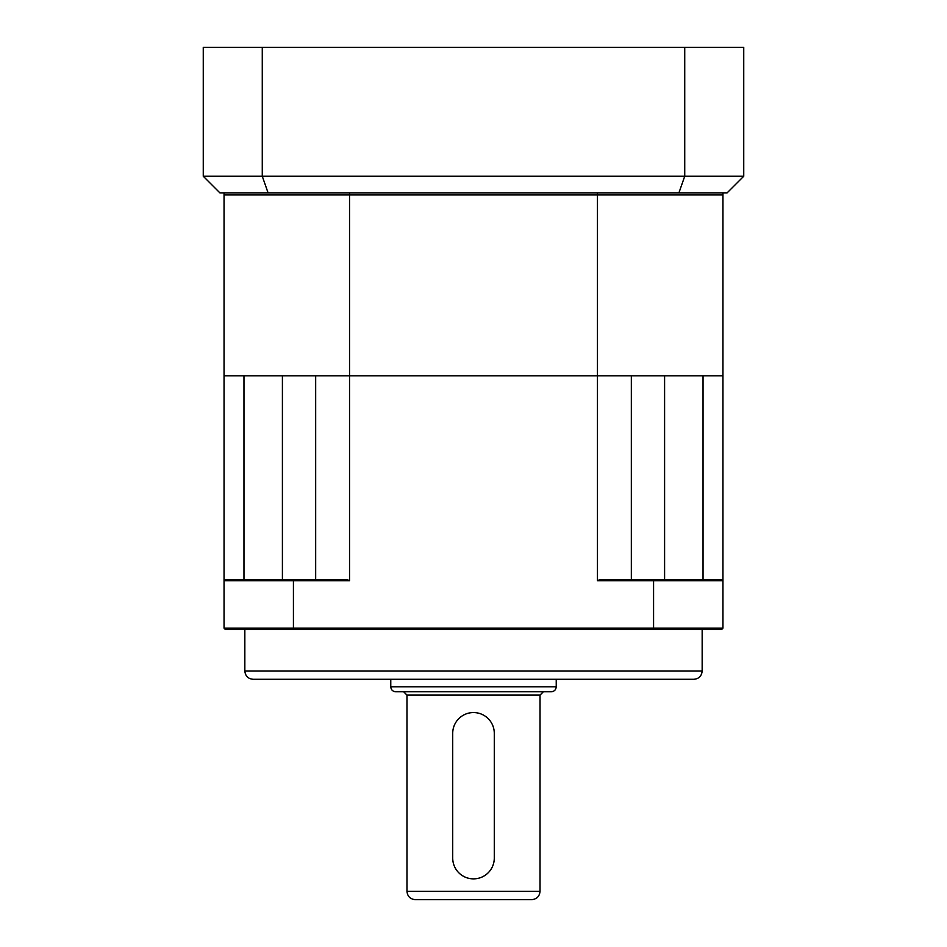 <?xml version="1.0" encoding="UTF-8"?>
<svg xmlns="http://www.w3.org/2000/svg" width="947" height="947" viewBox="0 0 947 947"><rect width="100%" height="100%" fill="white"/><g stroke="black" fill="none" stroke-linecap="round" stroke-linejoin="round"><path stroke-width="1.42" d="M244.835 670.985L702.165 670.985C701.668 676.04 698.898 678.81 693.855 679.295L253.145 679.295C248.102 678.81 245.332 676.04 244.835 670.985L244.835 629.412M703.029 579.517L703.029 375.793L722.952 375.793L722.952 628.157L721.709 629.412L225.291 629.412L224.048 628.157L224.048 375.793L243.971 375.793L243.971 579.517M315.671 579.517L315.671 375.793L349.538 375.793L349.538 580.76L293.428 580.76L293.428 628.157L653.572 628.157L653.572 580.76L597.462 580.76L597.462 375.793L349.538 375.793L631.329 375.793L631.329 579.517M224.048 628.157L293.428 628.157L293.83 629.412M293.83 579.517L293.428 580.76L224.048 580.76L225.291 579.517L347.064 579.517A259.585 183.552 0 0 0 349.538 580.76M653.17 629.412L653.572 628.157L722.952 628.157M722.952 580.76L653.572 580.76L653.17 579.517L721.709 579.517L722.952 580.76L721.709 579.517M597.462 580.76A259.585 183.552 -0 0 0 599.936 579.517L653.17 579.517M224.048 580.76L225.291 579.517M390.768 686.788L556.232 686.788C555.936 689.818 554.279 691.476 551.249 691.772L395.751 691.772C392.721 691.476 391.064 689.818 390.768 686.788L390.768 679.295M540.027 695.098L543.341 691.772L403.659 691.772L406.973 695.098L540.027 695.098L540.027 891.34C539.53 896.383 536.76 899.153 531.705 899.65L415.295 899.65C410.24 899.153 407.47 896.383 406.973 891.34L540.027 891.34M452.713 733.345L452.713 858.077A20.787 20.787 0 0 0 473.5 878.863A20.787 20.787 0 0 0 494.287 858.077L494.287 733.345A20.787 20.787 0 0 0 473.5 712.558A20.787 20.787 0 0 0 452.713 733.345L452.713 858.077M494.287 858.077L494.287 733.345M722.952 192.868L722.952 375.793L597.462 375.793L597.462 194.94L722.952 194.94L349.538 194.94L597.462 194.94L597.462 192.868M349.538 192.868L349.538 375.793L224.048 375.793L224.048 194.94L349.538 194.94L224.048 194.94L224.048 192.868M743.738 47.35L743.738 176.237L727.107 192.868L219.893 192.868L203.262 176.237L203.262 47.35L262.272 47.35L262.272 176.237L684.728 176.237L684.728 47.35L743.738 47.35M262.272 47.35L684.728 47.35M678.916 192.868L684.728 176.237L743.738 176.237M203.262 176.237L262.272 176.237L268.084 192.868M664.593 579.517L664.593 375.793M282.407 579.517L282.407 375.793M702.165 670.985L702.165 629.412M556.232 686.788L556.232 679.295M406.973 891.34L406.973 695.098"/></g></svg>
